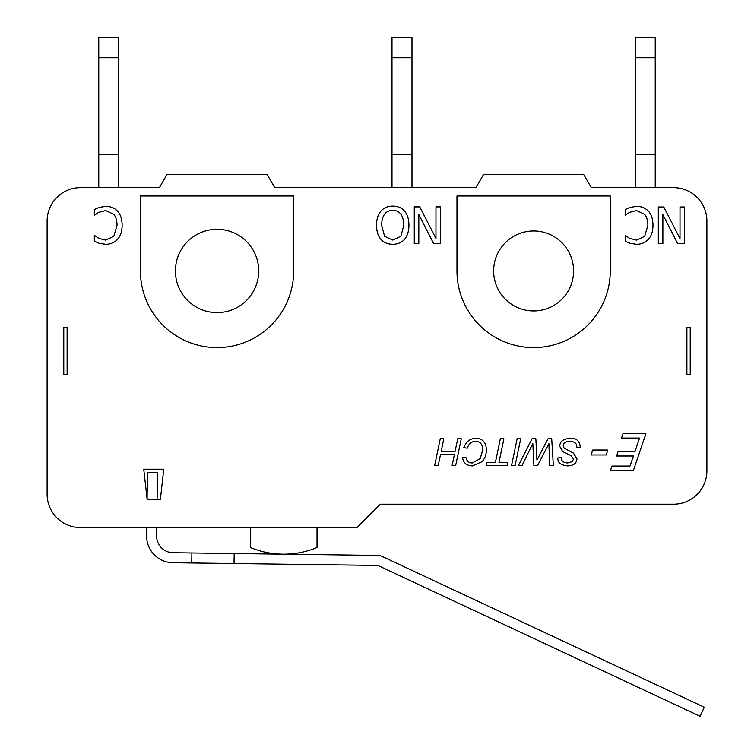 <?xml version="1.0" encoding="UTF-8"?>
<svg xmlns="http://www.w3.org/2000/svg" width="754" height="754" viewBox="0 0 754 754"><rect width="100%" height="100%" fill="white"/><g stroke="black" fill="none" stroke-linecap="round" stroke-linejoin="round"><path stroke-width="1.13" d="M191.752 562.974L191.884 552.974L234.164 553.53L234.032 563.53L172.911 562.729A26.654 26.654 0 0 1 146.606 535.717L146.71 527.527M147.087 499.205L143.75 469.214L163.741 469.214L160.413 499.205L147.087 499.205L147.445 472.409L157.435 472.541L157.086 499.205L147.087 499.073M234.164 553.53L377.217 555.425A13.327 13.327 0 0 1 382.693 556.678L704.311 707.243L700.07 716.3L378.461 565.726A3.336 3.336 0 0 0 377.085 565.415L234.032 563.53M156.709 527.527L156.606 535.849A16.663 16.663 0 0 0 173.043 552.729L191.884 552.974M250.375 527.527L250.375 547.517A86.635 86.635 0 0 0 317.019 547.517L317.019 527.527M98.765 154.325L118.764 154.325L118.764 37.7L98.765 37.7L98.765 187.642M118.764 154.325L118.764 187.642M391.995 154.325L411.986 154.325L411.986 37.7L391.995 37.7L391.995 187.642M411.986 154.325L411.986 187.642M357.01 527.527L80.442 527.527A33.317 33.317 0 0 1 47.116 494.2L47.116 220.969A33.317 33.317 0 0 1 80.442 187.642L159.377 187.642L167.077 174.315L267.039 174.315L274.739 187.642L475.934 187.642L483.625 174.315L583.596 174.315L591.287 187.642L673.558 187.642A33.317 33.317 0 0 1 706.884 220.969L706.884 470.873A33.317 33.317 0 0 1 673.558 504.2L380.336 504.2L357.01 527.527M635.236 154.325L655.235 154.325L655.235 37.7L635.236 37.7L635.236 187.642M655.235 154.325L655.235 187.642M690.221 374.248L690.221 327.594L686.885 327.594L686.885 374.248L690.221 374.248M63.779 327.594L63.779 374.248L67.115 374.248L67.115 327.594L63.779 327.594M633.445 470.392L610.514 470.392L611.965 466.057L630.024 466.057L633.445 456.01L616.602 456.01L618.082 451.674L634.925 451.674L639.533 438.074L621.475 438.074L622.955 433.738L645.886 433.738L633.445 470.392M463.738 447.706C466.217 441.514 470.242 438.394 475.802 438.357C482.569 438.489 486.085 442.315 486.368 449.818C486.368 454.605 484.926 458.573 482.042 461.702L472.456 465.906C466.603 465.67 463.295 462.871 462.541 457.518L465.868 457.207C466.632 461.052 468.771 462.965 472.287 462.956L480.194 458.611L482.814 449.733C482.541 444.191 480.119 441.373 475.538 441.297C471.618 441.401 468.865 443.701 467.273 448.187L463.738 447.706M515.123 465.463L511.561 465.463L517.131 438.8L520.684 438.8L515.123 465.463M576.744 447.744L576.782 446.811C576.857 443.38 574.539 441.542 569.817 441.297C565.5 441.637 563.313 443.173 563.257 445.916L564.152 448.206L573.417 453.069L576.923 458.8C576.64 463.295 573.54 465.661 567.602 465.906C560.985 465.199 557.734 462.72 557.847 458.451L557.866 457.904L561.306 457.64L561.504 459.403C562.182 461.637 564.256 462.824 567.724 462.956L572.258 461.637L573.492 458.998L571.136 455.708L562.682 451.627L559.656 446.179C560.081 441.316 563.511 438.705 569.958 438.357C576.395 437.961 579.817 440.986 580.241 447.414L576.744 447.744M381.609 225.192C381.92 215.418 385.624 210.46 392.711 210.309C399.808 210.46 403.522 215.418 403.852 225.192L400.855 236.275L392.711 240.074L384.606 236.275L381.609 225.192M376.529 225.192C376.566 219.141 378.027 214.438 380.921 211.082C383.974 207.718 387.914 206.059 392.74 206.096C397.716 206.115 401.656 207.774 404.568 211.082C407.424 214.4 408.885 219.103 408.932 225.192C408.875 231.29 407.405 236.002 404.53 239.329C401.637 242.609 397.707 244.258 392.74 244.296C387.697 244.202 383.748 242.552 380.921 239.329C378.065 236.049 376.604 231.327 376.529 225.192M648.374 211.148C651.371 214.353 652.907 219.065 652.973 225.286C652.936 231.318 651.409 235.974 648.402 239.244C645.443 242.571 641.475 244.249 636.489 244.296L630.042 243.344L625.17 241.205L625.17 235.323L629.684 238.377L636.517 240.13L644.632 236.36L647.893 225.286C647.818 220.319 646.687 216.624 644.51 214.202L636.517 210.545L629.42 212.364L625.17 215.305L625.17 209.48L630.042 207.397L636.583 206.332C641.418 206.332 645.349 207.934 648.374 211.148M663.784 206.982L680.004 238.594L680.004 206.982L684.547 206.982L684.547 243.636L677.629 243.636L662.87 214.617L662.87 243.636L658.317 243.636L658.317 206.982L663.784 206.982M419.742 206.869L435.963 238.471L435.963 206.869L440.506 206.869L440.506 243.523L433.588 243.523L418.819 214.504L418.819 243.523L414.276 243.523L414.276 206.869L419.742 206.869M117.52 211.148C120.517 214.353 122.054 219.065 122.12 225.286C122.082 231.318 120.565 235.974 117.549 239.244C114.589 242.571 110.621 244.249 105.635 244.296L99.198 243.344L94.325 241.205L94.325 235.323L98.84 238.377L105.673 240.13L113.779 236.36L117.049 225.286C116.964 220.319 115.833 216.624 113.656 214.202L105.673 210.545L98.567 212.364L94.325 215.305L94.325 209.48L99.198 207.397L105.73 206.332C110.574 206.332 114.504 207.934 117.52 211.148M553.342 465.463L549.723 465.463L548.893 443.701L537.593 465.463L533.917 465.463L532.814 443.437L522.107 465.463L518.45 465.463L532.022 438.8L535.868 438.8L536.942 460.053L548.035 438.8L551.711 438.8L553.342 465.463M498.95 462.428L507.885 462.428L507.235 465.463L486.085 465.463L486.716 462.428L495.397 462.428L500.326 438.8L503.889 438.8L498.95 462.428M455.689 465.463L452.136 465.463L454.455 454.389L440.553 454.389L438.234 465.463L434.681 465.463L440.251 438.8L443.804 438.8L441.184 451.363L455.086 451.363L457.706 438.8L461.26 438.8L455.689 465.463M606.47 454.973L591.419 454.973L592.427 450.034L607.507 450.034L606.47 454.973M610.25 270.95A76.635 76.635 0 0 1 533.606 347.585A76.635 76.635 0 0 1 456.971 270.95L456.971 195.974L610.25 195.974L610.25 270.95M493.625 270.95A39.99 39.99 0 0 1 553.606 236.322A39.99 39.99 0 0 1 553.606 305.577A39.99 39.99 0 0 1 493.625 270.95M140.423 270.95L140.423 195.974L293.692 195.974L293.692 270.95A76.635 76.635 0 0 1 217.058 347.585A76.635 76.635 0 0 1 140.423 270.95M175.409 270.95A41.649 41.649 0 0 1 237.887 234.88A41.649 41.649 0 0 1 237.887 307.019A41.649 41.649 0 0 1 175.409 270.95M118.764 57.69L98.765 57.69M411.986 57.69L391.995 57.69M655.235 57.69L635.236 57.69"/></g></svg>
